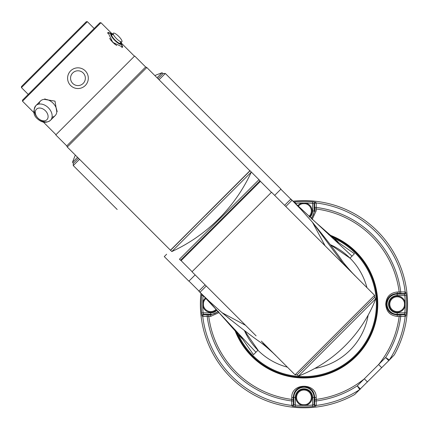 <?xml version="1.0" encoding="UTF-8"?>
<svg xmlns="http://www.w3.org/2000/svg" width="429" height="429" viewBox="0 0 429 429"><rect width="100%" height="100%" fill="white"/><g stroke="black" fill="none" stroke-linecap="round" stroke-linejoin="round"><path stroke-width="0.64" d="M200.96 293.28A103.582 103.582 0 0 0 354.644 394.541L359.716 389.57A101.963 101.963 0 0 1 316.232 405.416L315.728 406.107A1.48 1.475 -144 0 1 314.076 404.638L314.575 403.952L314.677 397.426C314.114 390.803 310.542 387.167 303.968 386.524C297.394 387.167 293.822 390.803 293.254 397.426L291.758 397.544C291.162 382.507 316.763 382.507 316.173 397.544L316.232 405.416A1.48 1.475 -144.1 0 1 314.575 403.952M316.173 397.544L314.076 397.426L314.076 404.638L312.602 405.062L312.602 397.426A8.634 8.634 0 0 0 303.968 388.792A8.634 8.634 0 0 0 295.334 397.426L295.334 405.062L293.854 404.638L293.854 397.426L293.254 397.426L293.356 403.952L293.854 404.638A1.48 1.475 144 0 1 292.203 406.107L295.206 406.531L295.334 405.062A101.233 101.233 0 0 0 302.434 405.416L302.574 404.692L305.357 404.692A7.4 7.4 0 0 0 303.968 390.025A7.4 7.4 0 0 0 302.574 404.692L305.357 404.692L305.496 405.416L302.434 405.416A8.14 8.14 0 0 1 303.968 389.285A8.14 8.14 0 0 1 305.496 405.416A101.233 101.233 0 0 0 312.602 405.062L312.725 406.531L315.728 406.107M292.203 406.107L291.699 405.416L291.758 397.544M219.106 312.559L210.618 316.409L202.745 316.468L202.059 315.959A1.48 1.475 -54 0 1 203.528 314.312L204.215 314.811L210.741 314.913L218.624 311.599M216.634 309.813A8.14 8.14 0 0 1 202.745 305.732A101.233 101.233 0 0 0 203.105 312.832L201.63 312.956L202.059 315.959M201.769 294.101L201.63 295.442L203.105 295.565A101.233 101.233 0 0 0 202.745 302.67A8.14 8.14 0 0 1 205.545 297.935M297.71 205.764A8.14 8.14 0 0 1 302.434 202.981A101.233 101.233 0 0 0 295.334 203.335L295.206 201.866L293.865 202M311.561 218.656L314.677 210.971L314.575 204.445L314.076 203.759A1.48 1.475 -36 0 1 315.728 202.29L312.725 201.866L312.602 203.335A101.233 101.233 0 0 0 305.496 202.981A8.14 8.14 0 0 1 309.411 217.02M315.728 202.29L316.232 202.981L316.173 210.853L312.092 219.535M314.575 204.445A1.48 1.475 -35.9 0 1 316.232 202.981A101.963 101.963 0 0 1 405.185 291.929L405.872 292.439A1.48 1.475 126 0 1 404.408 294.085L403.716 293.586L397.19 293.484C390.572 294.053 386.937 297.624 386.293 304.199C386.937 310.773 390.567 314.344 397.19 314.913L397.313 316.409C390.095 315.626 386.245 311.556 385.757 304.199C386.25 296.836 390.1 292.771 397.313 291.993L405.185 291.929A1.48 1.475 125.9 0 1 403.716 293.586M397.313 291.993L397.19 294.085L404.408 294.085L404.826 295.565L397.19 295.565A8.634 8.634 0 0 0 388.556 304.199A8.634 8.634 0 0 0 397.19 312.832L404.826 312.832L404.408 314.312L397.19 314.312L397.19 314.913L403.716 314.811L404.408 314.312A1.48 1.475 54 0 1 405.872 315.959L406.301 312.956L404.826 312.832A101.233 101.233 0 0 0 405.185 305.732L404.456 305.593L404.456 302.804A7.4 7.4 0 0 0 393.098 298.037A7.4 7.4 0 0 0 393.098 310.36A7.4 7.4 0 0 0 404.456 305.593L404.456 302.804L405.185 302.67L405.185 305.732A8.14 8.14 0 0 1 392.685 310.977A8.14 8.14 0 0 1 392.685 297.42A8.14 8.14 0 0 1 405.185 302.67A101.233 101.233 0 0 0 404.826 295.565L406.301 295.442L405.872 292.439M314.677 400.959L316.157 400.959A97.528 97.528 0 0 0 357.287 385.853L385.623 357.523L389.334 359.947L394.305 354.874A103.582 103.582 0 0 0 293.05 201.19M331.311 236.148A73.338 73.338 0 0 1 317.889 376.206A73.338 73.338 0 0 1 235.912 331.542M309.03 216.366A7.4 7.4 0 0 0 305.357 203.705L305.496 202.981L302.434 202.981L302.574 203.705A7.4 7.4 0 0 0 298.246 206.279M206.049 298.477A7.4 7.4 0 0 0 203.475 302.804L202.745 302.67L202.745 305.732L203.475 305.593A7.4 7.4 0 0 0 216.136 309.261M333.306 237.87A72.522 72.522 0 0 1 302.499 376.71A72.522 72.522 0 0 1 236.829 331.628M331.52 236.331A73.246 73.246 0 0 1 302.483 377.434A73.246 73.246 0 0 1 235.43 330.04M405.872 315.959L405.185 316.468L397.313 316.409M217.959 311.282A10.114 10.114 0 0 1 210.741 314.312L203.528 314.312L203.105 312.832L210.741 312.832L210.618 316.409M293.254 400.959L291.779 400.959A97.528 97.528 0 0 1 207.207 316.387L207.207 314.907M293.356 403.952A1.48 1.475 144.1 0 1 291.699 405.416A101.963 101.963 0 0 1 202.745 316.468A1.48 1.475 -54.1 0 1 204.215 314.811M314.677 207.438L316.157 207.438A97.528 97.528 0 0 1 400.729 292.01L400.729 293.49M400.729 314.907L400.729 316.387A97.528 97.528 0 0 1 385.623 357.523L388.76 360.66L354.644 394.541M403.716 314.811A1.48 1.475 54.1 0 1 405.185 316.468A101.963 101.963 0 0 1 389.334 359.947A4.44 4.344 -135 0 1 388.76 360.66L394.305 354.874M309.947 217.197A8.634 8.634 0 0 0 312.602 210.971L312.602 203.335L314.076 203.759L314.076 210.971L316.173 210.853M203.475 302.804L203.475 305.593L203.475 302.804M305.357 203.705L302.574 203.705L305.357 203.705M314.677 399.399L316.157 399.399A95.978 95.978 0 0 0 364.323 378.823L367.46 381.96M399.168 314.907L399.168 316.387A95.978 95.978 0 0 1 378.593 364.553L381.73 367.696M244.401 330.491A65.111 65.111 0 0 0 287.414 367.17M314.907 368.382A65.111 65.111 0 0 0 368.152 315.138A65.117 65.117 0 0 1 314.891 368.393M366.934 287.644A65.111 65.111 0 0 0 366.859 287.344A65.111 65.111 0 0 0 330.255 244.632M258.027 350.139L244.364 330.464M330.228 244.594L350.01 258.156L354.429 253.732L334.266 239.58M352.016 256.151L290.782 199.142L280.839 189.205M290.004 199.919L288.272 201.657M287.425 367.176A65.117 65.117 0 0 1 257.92 350.241L255.915 352.247L198.911 291.012L188.969 281.075M255.915 352.247L253.501 354.665L239.35 334.502M201.421 288.502L199.7 290.224M237.891 333.826A72.415 72.415 0 0 0 355.169 355.405A72.415 72.415 0 0 0 331.649 237.285M166.64 254.225L164.275 256.59L188.867 281.177L195.147 274.903M274.667 195.377L280.947 189.098L209.272 117.417L165.326 73.477L159.046 79.756M79.521 159.277L73.246 165.556L73.246 163.465L78.475 158.231M158.001 78.711L163.229 73.477L165.326 73.477L209.277 117.433M73.246 165.556L117.181 209.497M247.849 156L232.025 140.176M75.322 155.078A148.246 148.246 0 0 0 72.517 162.318L77.536 157.293M157.062 77.772L162.082 72.748A148.246 148.246 0 0 0 154.848 75.558M163.02 73.686L162.082 72.748M73.456 163.256L72.517 162.318M305.014 225.724L341.114 261.824L271.53 192.24L192.004 271.761L252.3 332.057M192.112 271.659L181.124 260.671L260.441 181.354L271.423 192.342M334.609 255.319L331.826 252.536M327.214 247.919L325.118 245.828L312.478 222.313L301.131 209.604L292.063 200.22L285.789 206.494M261.577 341.334L295.072 374.828L374.597 295.308L374.597 297.399L375.852 298.654A135.628 135.628 0 0 1 298.423 376.083L375.852 298.654M341.119 261.824L374.597 295.308M292.063 200.22L290.889 199.04L284.609 205.319M205.083 284.84L198.809 291.119L199.984 292.299L206.263 286.02M295.072 374.828L297.163 374.828L374.597 297.399M252.322 332.078L256.097 335.853M261.593 341.35L277.059 356.815L262.886 343.018M341.028 261.738L338.025 258.735M356.579 277.29L342.787 263.116L312.805 222.705M245.592 325.348L222.077 312.714L209.384 301.378L199.984 292.299M222.474 313.041L230.888 319.991M297.163 374.828L298.423 376.083M260.017 181.773L260.017 180.727L180.496 260.253L181.542 260.253M250.89 171.6L258.971 179.681L179.451 259.207L180.496 260.253M258.971 179.681L260.017 180.727M130.706 210.462L170.452 250.209L249.973 170.683L170.554 250.311L171.809 251.566A162.146 162.146 0 0 0 251.335 172.045L171.809 251.566M219.214 219.444L218.688 218.919M179.451 259.207L182.068 256.59M210.258 130.968L220.222 140.932M221.101 141.811L229.569 150.279M145.131 67.514A1.185 1.185 0 0 1 146.804 67.514L210.317 131.027A56.231 56.231 0 0 1 210.376 131.086L249.973 170.892L206.124 214.741M130.861 210.618A56.231 56.231 0 0 0 130.872 210.628A56.231 56.231 0 0 1 130.861 210.618L130.566 210.323M55.77 134.899L134.668 56.001L145.651 66.988L66.758 145.887L55.77 134.899M250.08 170.79L251.335 172.045M213.336 207.534L249.973 170.892M209.121 211.744L209.845 211.025M210.837 210.028L211.754 209.111M67.278 145.361A1.185 1.185 0 0 0 67.278 147.034L130.947 210.703M120.099 41.441A6.065 1.571 -135 0 1 120.431 43.243A6.065 1.571 -135 0 1 115.031 40.063A6.065 1.571 -135 0 1 111.851 34.663A6.065 1.571 -135 0 1 113.647 34.996M118.715 36.379A6.065 1.571 45 0 0 113.315 33.199A6.065 1.571 45 0 0 116.495 38.599A6.065 1.571 45 0 0 121.895 41.779A6.065 1.571 45 0 0 118.715 36.379M120.731 42.938A6.29 1.63 -135 0 1 120.587 43.399A6.29 1.63 -135 0 1 113.331 38.261A6.29 1.63 -135 0 1 111.696 34.508A6.29 1.63 -135 0 1 112.151 34.358M120.56 43.426A6.29 1.63 -135 0 1 120.538 43.452A6.29 1.63 -135 0 1 113.283 38.315A6.29 1.63 -135 0 1 111.642 34.556A6.29 1.63 -135 0 1 111.669 34.535M45.05 98.826L44.745 99.33M56.81 111.395L57.309 111.09M38.969 104.091A10.36 7.325 45 0 1 40.514 100.976A10.36 7.325 45 0 1 52.896 102.998A10.36 7.325 45 0 1 55.164 115.626A10.36 7.325 45 0 1 52.048 117.171M44.262 99.351L55.003 101.137L56.789 111.872M121.536 43.93L122.71 47.136L112.747 42.348L107.952 32.384L110.998 33.435M134.454 56.21L121.482 43.238M111.856 33.612L100.971 22.732L22.496 101.206L34.009 112.72M43.42 122.126L55.979 134.69M22.496 101.206L22.496 100.161L99.925 22.732L100.971 22.732M28.25 94.407L21.45 87.602L21.45 86.556L86.326 21.681L87.371 21.681L94.171 28.486M87.371 21.681L21.45 87.602M86.331 72.099A10.36 10.36 0 0 1 84.041 86.567A10.36 10.36 0 0 1 69.573 84.277A10.36 10.36 0 0 1 71.863 69.809A10.36 10.36 0 0 1 86.331 72.099A10.36 10.36 0 0 1 84.041 86.567A10.36 10.36 0 0 1 69.573 84.277A10.36 10.36 0 0 1 71.863 69.809A10.36 10.36 0 0 1 86.331 72.099M120.962 42.707A6.735 1.743 -135 0 1 120.903 43.715A6.735 1.743 -135 0 1 113.133 38.213A6.735 1.743 -135 0 1 111.379 34.191A6.735 1.743 -135 0 1 112.382 34.127M112.334 34.181A6.735 1.743 45 0 0 111.352 34.218M120.876 43.737A6.735 1.743 45 0 0 120.914 42.761M201.63 312.956A102.708 102.708 0 0 1 201.63 295.442M312.725 406.531A102.708 102.708 0 0 1 295.206 406.531M295.206 201.866A102.708 102.708 0 0 1 312.725 201.866M406.301 295.442A102.708 102.708 0 0 1 406.301 312.956M235.012 330.496A73.804 73.804 0 0 0 377.767 304.199A73.804 73.804 0 0 0 328.678 234.658M314.677 208.998L316.157 208.998A95.978 95.978 0 0 1 399.168 292.01L399.168 293.49M210.741 312.832A8.634 8.634 0 0 0 216.967 310.178M312.602 210.971L314.076 210.971A10.114 10.114 0 0 1 311.046 218.189M397.19 312.832L397.19 314.312A10.114 10.114 0 0 1 387.081 304.199A10.114 10.114 0 0 1 397.19 294.085L397.19 295.565M295.334 397.426L293.854 397.426A10.114 10.114 0 0 1 303.968 387.312A10.114 10.114 0 0 1 314.076 397.426L312.602 397.426M359.716 389.57L357.287 385.853L360.43 388.996A4.44 4.344 45 0 1 359.716 389.57M293.254 399.399L291.779 399.399A95.978 95.978 0 0 1 208.767 316.387L208.767 314.907M349.903 258.258L350.01 258.156A65.117 65.117 0 0 1 366.945 287.655M146.804 67.514L67.278 147.034M38.09 118.227A7.4 5.234 45 0 1 36.406 109.272A7.4 5.234 45 0 1 45.308 110.655A7.4 5.234 45 0 1 46.992 119.611A7.4 5.234 45 0 1 38.09 118.227A10.36 7.325 45 0 1 35.854 105.636A10.36 7.325 45 0 1 48.236 107.658A10.36 7.325 45 0 1 50.504 120.286A10.36 7.325 45 0 1 38.122 118.265M115.101 44.407A10.21 2.644 -135 0 1 110.687 39.994M121.268 44.316A10.151 2.628 -135 0 1 122.115 46.348A10.151 2.628 -135 0 1 122.013 47.415M116.709 45.517A10.151 2.628 -135 0 1 110.226 39.221A10.151 2.628 -135 0 1 109.577 38.385M107.674 33.081A10.151 2.628 -135 0 1 108.746 32.974A10.151 2.628 -135 0 1 110.779 33.821M83.939 73.836A7.4 7.4 0 0 1 82.304 84.17A7.4 7.4 0 0 1 71.97 82.534A7.4 7.4 0 0 1 73.606 72.201A7.4 7.4 0 0 1 83.939 73.836M121.895 47.64L122.115 46.348L121.198 42.471A7.438 1.925 -135 0 1 121.514 43.377A7.438 1.925 -135 0 1 118.801 43.608A7.438 1.925 -135 0 1 112.8 38.154A7.438 1.925 -135 0 1 111.717 33.58A7.438 1.925 -135 0 1 112.618 33.896L108.746 32.974L107.454 33.199M121.187 42.482A7.352 1.904 -135 0 1 119.305 43.822A7.352 1.904 -135 0 1 112.859 38.143A7.352 1.904 -135 0 1 112.607 33.902M334.893 240.133L338.165 241.994L315.862 222.501L292.626 200.772M198.852 291.162L212.199 304.976L241.763 338.395L239.897 335.129M209.229 117.38L209.749 117.905L209.229 117.38M328.383 249.093L331.848 252.558M340.867 261.577L341.141 261.851M248.858 328.614L252.418 332.175M261.347 341.103L261.62 341.377M312.478 222.313C325.413 238.095 335.231 250.809 341.929 260.446C344.959 264.983 355.716 276.732 355.282 275.981M222.083 312.714C237.864 325.643 250.574 335.462 260.21 342.165C264.747 345.189 276.496 355.952 275.745 355.512M301.131 209.604L312.419 222.238M209.384 301.378L222.007 312.65M210.001 130.711L210.714 131.424M209.915 130.625L210.634 131.344M210.097 130.807L210.5 131.21L210.097 130.807M210.419 131.129L210.687 131.397M209.851 130.561L210.601 131.312M130.427 210.183L130.899 210.655M111.851 34.663L113.315 33.199M44.455 99.34L44.852 98.938M56.8 111.685L57.202 111.288M40.514 100.976L35.854 105.636C32.808 111.041 33.355 115.449 37.5 118.865C41.988 122.882 46.321 123.359 50.504 120.286L55.164 115.626M120.431 43.243L121.895 41.779"/></g></svg>
